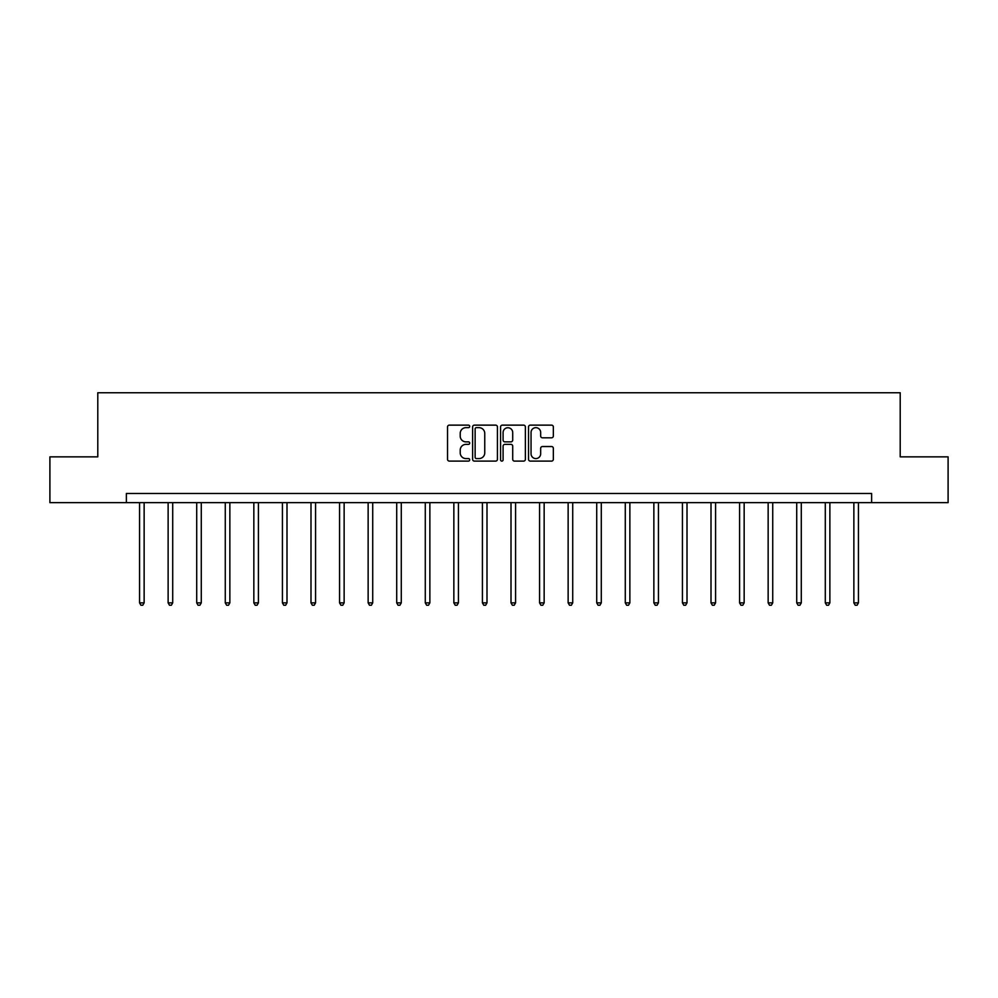<?xml version="1.0" encoding="UTF-8"?>
<svg xmlns="http://www.w3.org/2000/svg" width="998" height="998" viewBox="0 0 998 998"><rect width="100%" height="100%" fill="white"/><g stroke="black" fill="none" stroke-linecap="round" stroke-linejoin="round"><path stroke-width="1.5" d="M469.696 426.396A1.26 1.26 0 0 0 468.436 425.136L449.337 425.136A1.796 1.796 0 0 0 447.541 426.944L447.541 459.305A1.796 1.796 0 0 0 449.337 461.101L468.436 461.101A1.26 1.26 0 0 0 469.696 459.841A1.26 1.26 0 0 0 468.436 458.581L465.966 458.581A5.751 5.751 0 0 1 460.215 452.83L460.215 450.135A5.751 5.751 0 0 1 465.966 444.372L468.436 444.372A1.26 1.26 0 0 0 469.696 443.124A1.26 1.26 0 0 0 468.436 441.865L465.966 441.865A5.751 5.751 0 0 1 460.215 436.114L460.215 433.406A5.751 5.751 0 0 1 465.966 427.655L468.436 427.655A1.26 1.26 0 0 0 469.696 426.396M551.545 437.81A1.796 1.796 0 0 0 553.341 436.014L553.341 426.944A1.796 1.796 0 0 0 551.545 425.136L530.325 425.136A1.796 1.796 0 0 0 528.528 426.944L528.528 459.305A1.796 1.796 0 0 0 530.325 461.101L551.545 461.101A1.796 1.796 0 0 0 553.341 459.305L553.341 448.327A1.796 1.796 0 0 0 551.545 446.53L542.463 446.53A1.796 1.796 0 0 0 540.667 448.327L540.667 453.766A4.815 4.815 0 0 1 535.851 458.581A4.815 4.815 0 0 1 531.048 453.766L531.048 432.471A4.815 4.815 0 0 1 535.851 427.655A4.815 4.815 0 0 1 540.667 432.471L540.667 436.014A1.796 1.796 0 0 0 542.463 437.81L551.545 437.81M126.372 502.643L49.9 502.643L49.9 456.859L97.792 456.859L97.792 392.75L900.208 392.75L900.208 456.859L948.1 456.859L948.1 502.643L871.628 502.643L871.628 493.486L126.372 493.486L126.372 502.643L871.628 502.643M497.428 426.944A1.796 1.796 0 0 0 495.632 425.136L474.412 425.136A1.796 1.796 0 0 0 472.615 426.944L472.615 459.305A1.796 1.796 0 0 0 474.412 461.101L495.632 461.101A1.796 1.796 0 0 0 497.428 459.305L497.428 426.944M502.368 425.136L523.588 425.136A1.796 1.796 0 0 1 525.385 426.944L525.385 459.305A1.796 1.796 0 0 1 523.588 461.101L514.506 461.101A1.796 1.796 0 0 1 512.71 459.305L512.71 446.181A1.796 1.796 0 0 0 510.914 444.372L504.888 444.372A1.796 1.796 0 0 0 503.092 446.181L503.092 459.841A1.26 1.26 0 0 1 501.832 461.101A1.26 1.26 0 0 1 500.572 459.841L500.572 426.944A1.796 1.796 0 0 1 502.368 425.136M476.395 427.655A1.26 1.26 0 0 0 475.135 428.915L475.135 457.321A1.26 1.26 0 0 0 476.395 458.581L479.003 458.581A5.751 5.751 0 0 0 484.754 452.83L484.754 433.406A5.751 5.751 0 0 0 479.003 427.655L476.395 427.655M512.71 432.558A4.815 4.815 0 0 0 507.895 427.743A4.815 4.815 0 0 0 503.092 432.558L503.092 440.068A1.796 1.796 0 0 0 504.888 441.865L510.914 441.865A1.796 1.796 0 0 0 512.71 440.068L512.71 432.558M139.558 502.643L139.558 602.867L144.136 602.867L144.136 502.643M144.136 602.867L142.764 605.25L140.93 605.25L139.558 602.867M168.126 502.643L168.126 602.867L172.704 602.867L172.704 502.643M172.704 602.867L171.332 605.25L169.498 605.25L168.126 602.867M196.706 502.643L196.706 602.867L201.284 602.867L201.284 502.643M201.284 602.867L199.899 605.25L198.078 605.25L196.706 602.867M225.274 502.643L225.274 602.867L229.852 602.867L229.852 502.643M229.852 602.867L228.48 605.25L226.646 605.25L225.274 602.867M253.841 502.643L253.841 602.867L258.42 602.867L258.42 502.643M258.42 602.867L257.047 605.25L255.214 605.25L253.841 602.867M282.422 502.643L282.422 602.867L287 602.867L287 502.643M287 602.867L285.628 605.25L283.794 605.25L282.422 602.867M310.989 502.643L310.989 602.867L315.568 602.867L315.568 502.643M315.568 602.867L314.195 605.25L312.362 605.25L310.989 602.867M339.557 502.643L339.557 602.867L344.135 602.867L344.135 502.643M344.135 602.867L342.763 605.25L340.942 605.25L339.557 602.867M368.137 502.643L368.137 602.867L372.716 602.867L372.716 502.643M372.716 602.867L371.343 605.25L369.51 605.25L368.137 602.867M396.705 502.643L396.705 602.867L401.283 602.867L401.283 502.643M401.283 602.867L399.911 605.25L398.077 605.25L396.705 602.867M425.285 502.643L425.285 602.867L429.864 602.867L429.864 502.643M429.864 602.867L428.479 605.25L426.657 605.25L425.285 602.867M453.853 502.643L453.853 602.867L458.431 602.867L458.431 502.643M458.431 602.867L457.059 605.25L455.225 605.25L453.853 602.867M482.421 502.643L482.421 602.867L486.999 602.867L486.999 502.643M486.999 602.867L485.627 605.25L483.793 605.25L482.421 602.867M511.001 502.643L511.001 602.867L515.579 602.867L515.579 502.643M515.579 602.867L514.207 605.25L512.373 605.25L511.001 602.867M539.569 502.643L539.569 602.867L544.147 602.867L544.147 502.643M544.147 602.867L542.775 605.25L540.941 605.25L539.569 602.867M568.136 502.643L568.136 602.867L572.715 602.867L572.715 502.643M572.715 602.867L571.343 605.25L569.521 605.25L568.136 602.867M596.717 502.643L596.717 602.867L601.295 602.867L601.295 502.643M601.295 602.867L599.923 605.25L598.089 605.25L596.717 602.867M625.284 502.643L625.284 602.867L629.863 602.867L629.863 502.643M629.863 602.867L628.49 605.25L626.657 605.25L625.284 602.867M653.865 502.643L653.865 602.867L658.443 602.867L658.443 502.643M658.443 602.867L657.058 605.25L655.237 605.25L653.865 602.867M682.432 502.643L682.432 602.867L687.011 602.867L687.011 502.643M687.011 602.867L685.638 605.25L683.805 605.25L682.432 602.867M711 502.643L711 602.867L715.578 602.867L715.578 502.643M715.578 602.867L714.206 605.25L712.372 605.25L711 602.867M739.58 502.643L739.58 602.867L744.159 602.867L744.159 502.643M744.159 602.867L742.786 605.25L740.953 605.25L739.58 602.867M768.148 502.643L768.148 602.867L772.726 602.867L772.726 502.643M772.726 602.867L771.354 605.25L769.52 605.25L768.148 602.867M796.716 502.643L796.716 602.867L801.294 602.867L801.294 502.643M801.294 602.867L799.922 605.25L798.101 605.25L796.716 602.867M825.296 502.643L825.296 602.867L829.874 602.867L829.874 502.643M829.874 602.867L828.502 605.25L826.668 605.25L825.296 602.867M853.864 502.643L853.864 602.867L858.442 602.867L858.442 502.643M858.442 602.867L857.07 605.25L855.236 605.25L853.864 602.867"/></g></svg>
